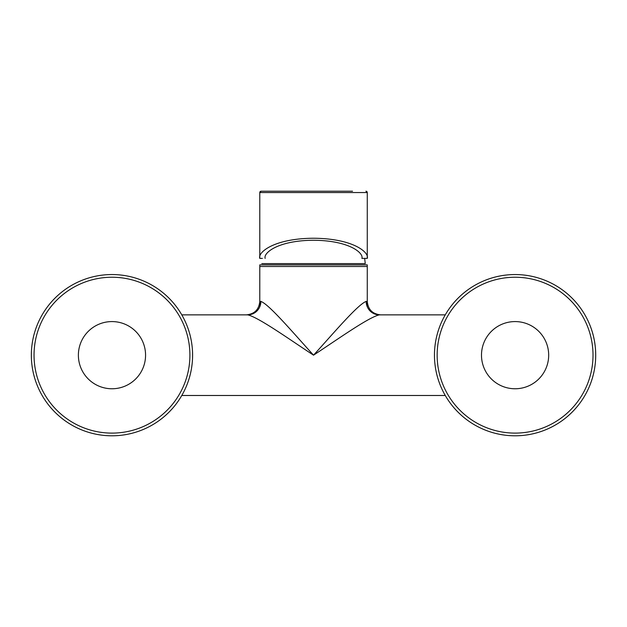 <?xml version="1.0" encoding="UTF-8"?>
<svg xmlns="http://www.w3.org/2000/svg" width="627" height="627" viewBox="0 0 627 627"><rect width="100%" height="100%" fill="white"/><g stroke="black" fill="none" stroke-linecap="round" stroke-linejoin="round"><path stroke-width="0.94" d="M259.782 306.768L259.782 264.876L367.273 264.876L367.273 306.768M181.791 314.864L247.696 314.864C258.481 317.246 289.086 339.144 313.531 355.172C333.25 333.572 357.986 304.22 366.192 301.422A13.433 13.167 -90 0 0 379.359 314.864C368.574 317.246 337.969 339.144 313.531 355.172C293.804 333.572 269.069 304.22 260.863 301.422L259.782 301.422L259.782 266.491L367.273 266.491L367.273 301.422C368.073 309.589 372.548 314.064 380.714 314.864M379.359 314.864L445.264 314.864M445.264 395.488L181.791 395.488M260.863 301.422A13.433 13.167 -90 0 1 247.696 314.864M364.663 258.387L365.259 263.614L261.796 263.614M261.122 191.204A1.34 1.34 -90 0 0 259.782 192.552L261.122 191.204L352.531 191.204M367.273 258.387L367.273 192.552L365.933 191.204A1.34 1.34 90 0 1 367.273 192.552L259.782 192.552L259.782 258.387C257.603 252.493 273.701 238.511 313.484 238.236C353.267 238.511 369.421 252.493 367.273 258.387L361.904 258.387C363.832 253.081 349.294 240.494 313.484 240.251C277.683 240.494 263.199 253.081 265.158 258.387M262.392 258.387L259.782 258.387M274.72 191.204L269.884 191.204M516.327 388.74A33.592 33.592 0 0 1 481.512 356.418A33.592 33.592 0 0 1 513.834 321.604A33.592 33.592 0 0 1 548.656 353.926A33.592 33.592 0 0 1 516.327 388.74M517.973 433.053A77.936 77.936 0 0 1 437.199 358.064A77.936 77.936 0 0 1 512.188 277.291A77.936 77.936 0 0 1 592.962 352.28A77.936 77.936 0 0 1 517.973 433.053M518.074 435.741A80.624 80.624 0 0 0 595.65 352.178A80.624 80.624 0 0 0 512.094 274.61A80.624 80.624 0 0 0 434.519 358.166A80.624 80.624 0 0 0 518.074 435.741M111.974 388.764A33.592 33.592 0 0 1 78.383 355.172A33.592 33.592 0 0 1 111.974 321.58A33.592 33.592 0 0 1 145.566 355.172A33.592 33.592 0 0 1 111.974 388.764M111.974 433.108A77.936 77.936 0 0 1 34.038 355.172A77.936 77.936 0 0 1 111.974 277.236A77.936 77.936 0 0 1 189.91 355.172A77.936 77.936 0 0 1 111.974 433.108M111.974 435.796A80.624 80.624 0 0 0 192.591 355.172A80.624 80.624 0 0 0 111.974 274.548A80.624 80.624 0 0 0 31.35 355.172A80.624 80.624 0 0 0 111.974 435.796M366.192 301.422L367.273 301.422M259.782 301.422C258.982 309.589 254.507 314.064 246.34 314.864"/></g></svg>
